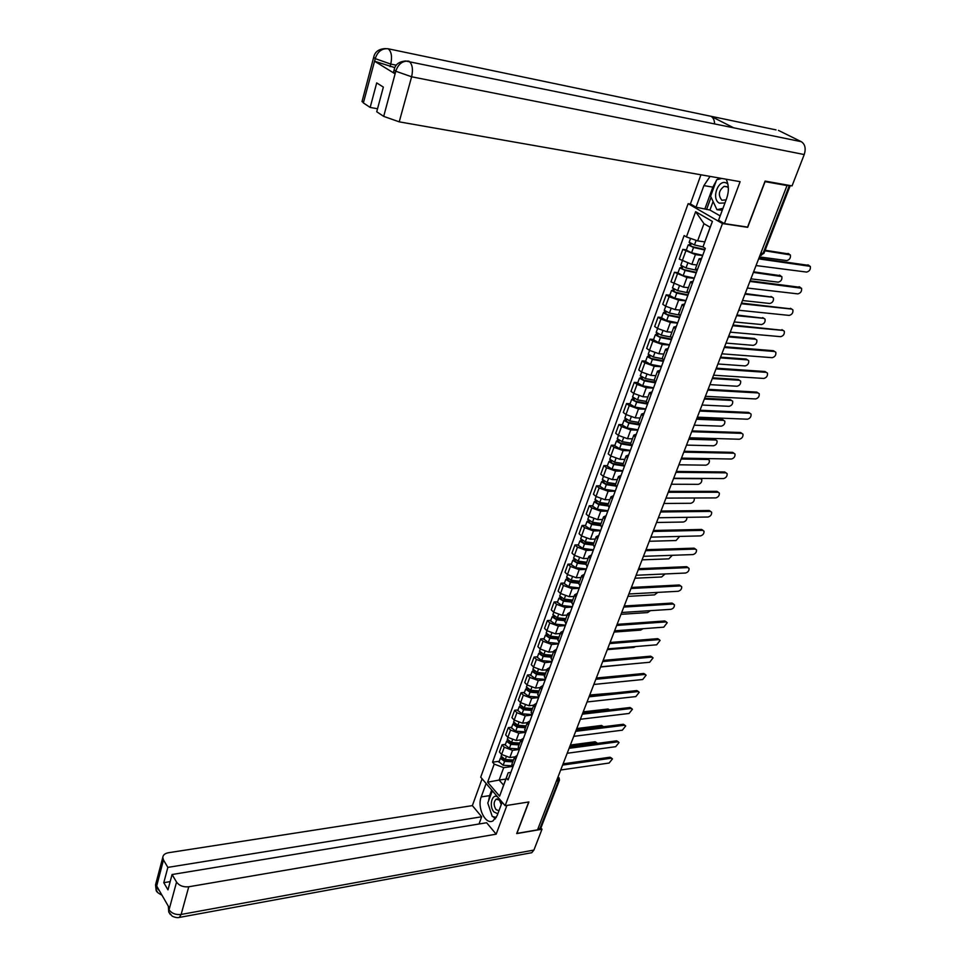 <?xml version="1.0" encoding="UTF-8"?>
<svg xmlns="http://www.w3.org/2000/svg" width="966" height="966" viewBox="0 0 966 966"><rect width="100%" height="100%" fill="white"/><g stroke="black" fill="none" stroke-linecap="round" stroke-linejoin="round"><path stroke-width="1.45" d="M690.618 204.08L688.13 203.681L480.706 777.171L505.146 805.704L722.471 223.557L747.672 227.336L765.072 181.644L787.024 185.544L537.531 829.854L516.907 833.404L528.885 801.961L505.146 805.704M559.362 780.407L541.02 827.681L539.982 828.466L558.42 780.939L557.877 777.304M537.929 828.828L539.982 828.466M760 255.338L761.196 255.398L763.007 253.49L789.343 185.593L787.024 185.544M789.343 185.593L790.248 185.581L763.937 253.334L760.834 253.201M702.644 255.567L695.423 254.613L682.805 249.385L679.255 259.105L691.837 264.346L696.836 264.974M695.592 268.331L697.186 270.263L700.833 260.458L699.118 258.803L701.618 258.357M686.391 249.856L682.805 249.385M694.192 278.365L686.971 277.52L674.449 272.267L670.947 281.855L683.433 287.119L688.42 287.675M687.104 291.237L688.661 293.241L692.248 283.557L690.581 281.843L693.093 281.323M678.035 272.69L674.449 272.267M685.836 300.885L678.627 300.124L669.088 296.731L666.214 294.847L662.761 304.314L665.622 306.21L675.137 309.603L680.124 310.098M678.736 313.853L680.245 315.918L683.783 306.355L682.153 304.604L684.677 304M669.788 295.234L666.214 294.847M677.589 323.103L670.392 322.451L660.913 319.058L658.075 317.15L654.67 326.496L657.484 328.428L666.938 331.809L671.925 332.232M670.464 336.168L671.938 338.305L675.439 328.863L673.833 327.063L676.369 326.399M661.65 317.488L658.075 317.15M669.438 345.055L662.265 344.488L652.847 341.119L650.046 339.163L646.677 348.4L649.466 350.356L658.86 353.725L663.823 354.087M662.302 358.205L663.727 360.403L667.192 351.093L665.622 349.233L668.158 348.497M653.608 339.452L650.046 339.163M661.396 366.73L654.236 366.247L644.877 362.89L642.112 360.898L638.78 370.014L641.545 372.019L650.867 375.363L655.829 375.677M654.236 379.964L655.636 382.222L659.041 373.033L657.52 371.125L660.068 370.316M645.674 361.151L642.112 360.898M641.69 379.276L641.943 378.575L643.718 380.097L655.648 382.234M653.463 388.127L646.314 387.728L637.017 384.383L634.276 382.367L630.991 391.375L633.72 393.404L642.982 396.736L647.932 396.99M646.278 401.458L647.643 403.776L651.012 394.696L649.502 392.739L652.062 391.87M637.826 382.584L634.276 382.367M645.614 409.258L638.478 408.944L629.24 405.623L626.548 403.571L623.299 412.47L625.992 414.523L635.193 417.843L640.132 418.036M638.417 422.673L639.758 425.052L643.066 416.08L641.605 414.076L644.165 413.158M630.086 403.74L626.548 403.571M637.862 430.136L630.75 429.906L621.573 426.598L618.904 424.521L615.692 433.299L618.361 435.388L627.502 438.697L632.428 438.83M635.242 437.212L633.793 435.159L636.377 434.169M622.442 424.642L618.904 424.521M630.653 443.635L631.957 446.075L635.23 437.2M630.218 450.76L623.106 450.603L613.99 447.306L611.357 445.205L608.194 453.875L610.814 455.988L619.906 459.285L624.821 459.369M622.985 464.332L624.241 466.807L627.489 458.065L626.077 455.976L628.673 454.926M614.883 445.29L611.357 445.205M622.659 471.13L615.571 471.058L606.503 467.773L603.895 465.636L600.767 474.209L603.364 476.347L612.408 479.631L617.31 479.655M615.414 484.775L616.634 487.311L619.846 478.665L618.469 476.54L621.053 475.429M607.421 465.684L603.895 465.636M615.185 491.247L608.109 491.259L599.113 487.975L596.529 485.826L593.45 494.29L596.01 496.464L604.994 499.724L609.884 499.7M612.299 499.024L610.935 496.85L613.543 495.691M600.043 485.826L596.529 485.826M607.94 504.964L609.135 507.561L612.287 499.024M607.807 511.135L600.755 511.207L591.808 507.947L589.26 505.761L586.205 514.129L588.741 516.327L597.664 519.587L602.543 519.503M600.538 524.924L601.709 527.569L604.837 519.128L603.509 516.919L606.117 515.699M592.762 505.737L589.26 505.761M600.526 530.781L593.474 530.926L584.587 527.678L582.063 525.468L579.057 533.739L581.556 535.961L590.419 539.197L595.298 539.076M593.245 544.631L594.38 547.324L597.459 538.98L596.167 536.746L598.787 535.466M585.565 525.407L582.063 525.468M593.317 550.197L586.29 550.415L577.451 547.179L574.963 544.945L571.981 553.107L574.468 555.353L583.271 558.577L588.137 558.408M586.024 564.108L587.135 566.849L590.178 558.602L588.91 556.331L591.53 554.991M578.453 544.836L574.963 544.945M586.193 569.372L579.189 569.662L570.411 566.438L567.948 564.18L565.001 572.246L567.453 574.529L576.207 577.74L581.061 577.523M582.993 578.006L581.737 575.676L584.37 574.299M571.425 564.047L567.948 564.18M578.9 583.343L579.974 586.133L582.981 577.994M579.165 588.33L572.162 588.692L563.444 585.481L561.005 583.198L558.094 591.168L560.521 593.462L569.216 596.674L574.058 596.408M571.86 602.361L572.91 605.199L575.881 597.157L574.661 594.802L577.294 593.365M564.482 583.029L561.005 583.198M572.21 607.071L565.231 607.493L556.561 604.293L554.146 601.987L551.272 609.872L553.663 612.19L562.321 615.378L567.151 615.064M564.893 621.162L565.919 624.036L568.853 616.079L567.658 613.7L570.302 612.215M557.611 601.794L554.146 601.987M565.339 625.594L558.372 626.077L549.751 622.889L547.372 620.558L544.534 628.359L546.901 630.689L555.498 633.865L560.316 633.515M558.01 639.733L559.012 642.644L561.91 634.795L560.739 632.368L563.383 630.846M550.825 620.329L547.372 620.558M558.541 643.899L551.598 644.443L543.025 641.267L540.67 638.924L537.869 646.628L540.211 648.983L548.748 652.147L553.566 651.748M555.064 653.294L553.904 650.83L556.561 649.249M544.124 638.659L540.67 638.924M551.212 658.087L552.178 661.046L555.052 653.282M551.827 661.988L544.896 662.604L536.384 659.44L534.053 657.073L531.276 664.693L533.594 667.071L542.083 670.223L546.877 669.776M544.486 676.236L545.428 679.231L548.265 671.551L547.142 669.076L549.799 667.446M537.494 656.783L534.053 657.073M545.186 679.883L538.279 680.547L529.803 677.408L527.508 675.017L524.755 682.539L527.05 684.942L535.49 688.082L540.284 687.599M537.845 694.168L538.75 697.198L541.564 689.615L540.465 687.104L543.121 685.437M530.938 674.691L527.508 675.017M538.63 697.573L531.723 698.297L523.306 695.158L521.036 692.755L518.319 700.193L520.589 702.62L528.982 705.748L533.751 705.216M531.276 711.906L532.169 714.985L534.935 707.474L533.86 704.938L536.528 703.224M524.453 692.405L521.036 692.755M532.133 715.057L525.25 715.842L516.882 712.715L514.636 710.288L511.944 717.653L514.19 720.093L522.534 723.208L527.303 722.64M528.39 725.14L527.327 722.556L530.008 720.805M518.054 709.913L514.636 710.288M524.779 729.439L525.649 732.554L528.39 725.128M525.492 732.373L518.851 733.182L510.531 730.079L508.309 727.627L505.653 734.909L507.875 737.372L516.17 740.463L520.903 739.871M521.918 742.6L520.879 739.992L523.548 738.193M511.714 727.229L508.309 727.627M518.368 746.766L519.201 749.918M518.863 749.519L512.523 750.341L504.252 747.249L502.054 744.786L499.422 751.983L501.62 754.458L509.867 757.537L514.576 756.909M515.518 759.856L514.492 757.211L517.172 755.388M505.447 744.351L502.054 744.786M512.016 763.913L512.825 767.089L515.506 759.844M697.633 240.896L686.428 236.936L695.629 211.687L712.413 221.443L702.982 246.922L710.143 227.288L703.972 223.665L697.633 240.896L704.745 241.874M505.846 779.091L499.132 780.057L503.588 785.177L508.188 772.764L506.353 777.968L508.068 779.924L705.325 248.347L702.982 246.922M506.353 777.968L499.615 796.165L487.625 782.194L494.218 764.106L503.697 767.656L499.132 780.057L487.625 782.194M686.428 236.936L684.145 235.559L492.539 762.186L494.218 764.106M688.13 203.681L722.471 223.557M512.342 766.461L503.697 767.656M508.188 772.764L510.869 772.377M499.253 761.28L492.539 762.186M695.629 211.687L703.972 223.665M712.413 221.443L710.143 227.288M503.588 785.177L499.615 796.165M758.853 258.296L808.88 265.396M756.052 265.553L806.622 272.074C809.52 271.313 810.752 269.405 810.317 266.35L758.636 258.864M702.994 246.885L694.457 244.953L689.169 242.261M704.89 249.53L692.694 246.789L690.135 245.557L691.318 243.915M759.397 256.908L786.747 260.579C789.633 259.83 790.84 257.946 790.369 254.915L764.927 250.798M704.721 249.989L693.528 247.477L688.203 244.905L689.507 244.676L690.026 243.251M702.753 255.29L691.571 252.802L686.307 250.097M765.132 250.254L788.956 253.986M690.569 245.968L689.507 244.676M750.135 280.84L800.138 287.313M747.346 288.037L797.856 293.881C800.717 293.109 801.949 291.237 801.538 288.23L749.894 281.432M741.514 303.082L791.516 308.951M738.748 310.243L789.186 315.411C792.023 314.638 793.255 312.791 792.869 309.857L791.734 309.084L741.272 303.722M731.226 127.307L801.333 141.7C805.113 144.26 806.079 148.547 804.231 154.548L792.048 185.895L765.096 181.089L747.575 227.095L724.428 223.617L718.559 220.224L726.686 198.356C729.101 191.244 728.907 184.856 726.094 179.217M710.046 176.392L703.9 185.605L696.027 207.207L690.388 203.935L700.942 174.798M724.428 223.617L740.113 181.668L399.224 121.849L383.695 116.379L376.728 111.766L383.345 87.109L376.704 82.895L370.171 107.431L363.373 102.939L362.153 101.08M713.089 201.483L709.938 210.045L696.027 207.207M709.938 210.045L720.165 215.913M776.012 129.891L710.952 116.282C713.246 117.623 714.466 120.17 714.623 123.902M801.333 141.7L778.439 130.398M394.261 69.323L394.152 69.806C395.166 64.541 398.97 61.607 405.551 61.003L733.677 127.814L710.952 116.282L388.199 48.783C382.053 48.228 377.766 51.403 375.327 58.322L363.373 102.939M394.816 67.632L374.651 61.269L394.949 73.754L393.573 71.931M370.171 107.431L377.537 108.76M719.018 177.973L717.34 179.579M716.241 180.896L712.86 187.126L703.9 185.605M704.987 208.608L712.86 187.126M721.807 178.456L717.581 179.519M711.085 197.209L706.569 209.513M393.44 72.426L394.152 69.806L395.662 71.11L394.949 73.754M804.231 154.548L411.625 76.785C413.267 69.262 412.373 64.046 408.932 61.148C402.713 60.629 398.366 63.877 395.891 70.892L395.662 71.11M488.53 801.019L489.605 795.634L481.225 796.902C476.854 807.504 485.463 825.278 492.998 820.895L497.116 815.702L502.139 802.191M481.225 796.902L486.115 783.486M482.082 778.789L472.362 805.62L481.672 816.777L167.855 867.383L163.471 859.969L156.226 887.742L156.77 886.148L169.328 907.955L169.05 909.803L176.549 882.091C179.265 885.725 183.335 887.283 188.756 886.776L181.137 914.452L533.908 850.08L542.011 829.226L516.689 833.598L528.716 801.985M479.015 823.998L481.672 816.777M170.173 881.608L163.785 882.683L167.963 889.855L172.069 874.52L486.635 822.742L496.174 834.177L188.756 886.776M506.921 805.427L496.174 834.177M472.362 805.62L168.434 852.737C164.981 853.389 163.097 854.934 162.783 857.385L163.471 859.969M533.908 850.08L531.747 852.712L530.153 853.014M540.9 827.947L542.011 829.226M172.069 874.52L176.549 882.091M163.785 882.683L167.855 867.383M488.699 805.753L491.658 814.676M493.046 816.656L495.413 818.854M489.605 795.634L491.682 789.983M159.342 890.616L156.359 887.718M157.784 892.584L156.094 889.903L156.226 887.754M170.39 914.597L168.76 912.001L168.905 909.815M727.869 184.059L726.746 183.25C718.426 178.167 710.807 198.924 719.368 203.174L724.971 202.981M728.364 187.959L726.927 186.643L724.138 186.353C718.668 190.495 717.907 195.132 721.868 200.264L726.13 199.841M722.266 210.238L716.953 209.707L710.614 196.207L716.663 179.748L721.819 178.456M722.979 208.342L716.953 209.707M497.731 797.047C492.044 792.82 488.651 806.224 493.928 811.947L497.828 813.795M501.245 804.593L499.458 800.186L496.234 799.123C493.566 801.756 493.481 805.246 495.981 809.58L498.951 810.776M496.319 817.465L492.249 816.451L487.794 803.036L491.972 791.661L493.385 791.975M492.986 791.504L491.972 791.661M501.511 803.893L500.122 799.848M697.15 270.371L686.005 267.944L680.776 265.215M696.414 272.364L684.266 269.719L681.742 268.476L682.89 266.906M750.896 278.848L778.21 282.157C781.059 281.42 782.267 279.56 781.832 276.578L753.395 272.412M696.232 272.847L685.087 270.432L679.81 267.836L681.115 267.558L681.61 266.242M694.288 278.087L683.155 275.684L677.951 272.943M753.613 271.832L780.468 275.672M682.165 268.898L681.115 267.558M688.058 292.831L677.661 290.633L672.481 287.868M688.058 294.896L675.946 292.36L673.447 291.104L674.57 289.607M742.504 300.523L769.781 303.481C772.607 302.732 773.802 300.909 773.392 297.987L772.257 297.214L744.967 294.159M687.864 295.415L676.755 293.096L671.539 290.464L672.843 290.162L673.29 288.931M685.945 300.583L674.848 298.277L669.692 295.499M745.209 293.555L772.076 297.105M673.857 291.539L672.843 290.162M733.013 325.059L782.991 330.324M730.26 332.159L780.637 336.675C783.438 335.914 784.658 334.091 784.295 331.205L783.148 330.432L732.747 325.723M724.609 346.746L773.416 350.706L774.563 351.443M721.868 353.81L772.184 357.686C774.961 356.925 776.181 355.126 775.831 352.288L774.66 351.515L724.331 347.458M716.313 368.179L765.048 371.524L766.292 372.345L716.023 368.915M713.596 375.194L763.828 378.443C766.581 377.682 767.789 375.907 767.463 373.13L765.048 371.524M679.098 315.001L669.426 313.044L664.294 310.231M679.798 317.15L667.735 314.723L665.26 313.443L666.347 312.018M734.583 321.968L761.45 324.54C764.239 323.803 765.446 321.992 765.048 319.13L763.901 318.357L736.647 315.653M679.593 317.705L668.532 315.471L663.352 312.815L665.091 311.33M677.697 322.801L666.649 320.591L661.541 317.766M736.889 315.013L763.768 318.273M665.659 313.89L664.68 312.465M670.501 336.965L661.287 335.166L656.216 332.316M671.636 339.126L659.633 336.784L657.17 335.504L658.232 334.151M726.794 343.147L753.226 345.357C755.992 344.608 757.187 342.833 756.813 340.02L755.641 339.247L728.424 336.88M671.43 339.706L660.406 337.557L655.286 334.876L656.989 333.451M669.559 344.741L658.546 342.616L653.499 339.766M728.69 336.216L754.422 338.45L755.569 339.199M657.568 335.963L656.602 334.49M662.193 358.688L653.258 356.997L648.234 354.124M663.594 360.825L651.627 358.579L649.188 357.275L650.227 355.995M718.752 364.037L745.1 365.921C747.829 365.172 749.012 363.421 748.674 360.656L747.479 359.883L720.31 357.855M663.364 361.429L652.388 359.364L647.317 356.659L648.995 355.295M661.517 366.404L650.553 364.363L645.554 361.477M720.576 357.154L746.271 359.074L747.491 359.883L746.271 359.074M649.575 357.758L648.645 356.237M654.163 380.169L645.324 378.575L640.361 375.665M655.407 382.874L644.467 380.906L639.444 378.177L640.772 377.718L641.943 378.575L642.305 377.573M710.578 384.661L737.058 386.243C739.763 385.494 740.946 383.768 740.62 381.051L739.425 380.266L712.28 378.563M653.584 387.789L642.656 385.832L637.705 382.922M712.57 377.839L738.229 379.457L739.473 380.278M640.772 377.718L641.086 376.861M646.302 401.409L637.5 399.876L632.573 396.929M647.051 403.293L635.918 401.349L633.515 400.033L634.493 398.873M702.282 405.044L729.125 406.324C731.793 405.575 732.977 403.873 732.675 401.204L731.455 400.419L704.359 399.043M647.546 404.066L636.654 402.17L631.667 399.417L633.285 398.161M645.747 408.92L634.855 407.048L629.953 404.102M704.649 398.282L730.272 399.598L731.552 400.431M633.889 400.528L633.008 398.934M638.526 422.371L629.76 420.91L624.893 417.94M638.731 424.098L628.202 422.347L625.835 421.007L626.777 419.92M694.228 425.185L721.276 426.163C723.92 425.426 725.104 423.736 724.814 421.128L723.582 420.343L696.522 419.268M639.637 424.968L628.926 423.18L623.988 420.403L625.582 419.196M637.995 429.785L627.163 427.998L622.297 425.016M696.836 418.471L722.411 419.498L723.727 420.355M626.197 421.526L626.475 420.753L625.328 419.884M630.858 443.092L622.128 441.679L617.298 438.685M630.689 444.698L620.583 443.08L618.24 441.728L619.158 440.701M686.524 445.097L713.524 445.785C716.144 445.036 717.315 443.382 717.038 440.81L715.794 440.025L688.782 439.252M631.353 445.543L621.295 443.937L616.405 441.136L617.974 439.977M630.351 450.397L619.556 448.683L614.738 445.676M689.096 438.431L714.647 439.18L715.987 440.037M618.59 442.259L618.88 441.462L617.757 440.581M623.275 463.547L614.581 462.207L609.8 459.176M622.877 465.069L613.06 463.559L610.729 462.207L611.635 461.241M678.893 464.791L705.856 465.177C708.44 464.429 709.612 462.786 709.358 460.263L708.102 459.478L681.139 459.007M623.312 465.89L613.76 464.429L608.906 461.603L610.464 460.492M622.792 470.756L612.033 469.126L607.276 466.083M681.465 458.162L706.967 458.621L708.344 459.502M611.08 462.738L611.381 461.917L610.27 461.024M615.789 483.761L607.119 482.481L602.386 479.426M615.27 485.21L605.622 483.785L603.315 482.42L604.197 481.515M671.358 484.244L698.273 484.34C700.845 483.592 702.004 481.974 701.775 479.498L700.495 478.713L673.58 478.532M615.487 486.019L606.322 484.678L601.516 481.829L603.038 480.766M615.33 490.873L604.607 489.315L599.898 486.248M603.665 482.964L603.967 482.131L602.869 481.213M608.387 503.733L599.765 502.513L595.068 499.434M607.88 505.133L598.28 503.781L595.998 502.405L596.843 501.559M663.92 503.467L690.787 503.286C693.322 502.537 694.482 500.943 694.264 498.504L693.866 497.997M607.856 505.93L598.968 504.675L594.199 501.813L595.696 500.799M607.952 510.748L597.278 509.263L592.605 506.172M596.336 502.96L596.65 502.091L595.563 501.161M601.081 523.463L592.484 522.304L587.835 519.189M600.586 524.816L591.023 523.524L588.765 522.147L589.586 521.35M656.554 522.485L683.373 522.026C685.872 521.278 687.031 519.72 686.862 517.329M600.381 525.613L591.699 524.441L586.978 521.555L588.451 520.589M600.671 530.382L590.033 528.97L585.396 525.854M589.091 522.703L589.417 521.821L588.342 520.879M593.861 542.964L585.299 541.854L580.699 538.726M593.378 544.269L583.862 543.037L581.617 541.648L582.413 540.912M649.285 541.274L676.055 540.537L679.641 536.42M596.167 536.746L593.088 545.053L584.515 543.967L579.829 541.069L581.29 540.139M593.462 549.787L582.872 548.447L578.284 545.307M581.943 542.216L582.269 541.31L581.206 540.356M586.724 562.224L578.187 561.174L573.635 558.022M586.253 563.48L576.774 562.321L574.553 560.92L575.325 560.244M642.088 559.845L668.81 558.855L672.36 555.293M585.951 564.313L577.427 563.263L572.778 560.34L574.215 559.471M586.35 568.962L575.796 567.694L571.256 564.53M574.867 561.5L575.205 560.57L574.154 559.616M579.672 581.266L571.172 580.264L566.656 577.088M579.226 582.486L569.771 581.375L567.573 579.974L568.322 579.346M634.976 578.211L661.65 576.968L665.067 573.961M578.912 583.319L570.411 582.341L565.81 579.395L567.211 578.562M579.322 587.92L568.805 586.7L564.301 583.524M567.875 580.554L568.225 579.6L567.187 578.634M572.705 600.079L564.229 599.137L559.761 595.937M572.27 601.25L562.852 600.212L560.666 598.799L561.403 598.22M627.948 596.372L654.574 594.875L657.749 592.399M571.944 602.12L563.48 601.178L558.916 598.232L560.304 597.435L561.331 598.413L560.968 599.391M572.367 606.648L561.898 605.501L557.43 602.289M565.81 618.675L557.37 617.793L552.938 614.569M565.388 619.81L556.018 618.832L553.844 617.407L554.556 616.876M620.993 614.328L647.57 612.577L650.432 610.657M565.062 620.691L556.633 619.81L552.105 616.839L553.421 616.03M565.496 625.159L555.064 624.084L550.644 620.848M554.146 618.011L554.013 616.525M559 637.065L550.596 636.232L546.201 632.984M558.602 638.152L549.256 637.234L547.106 635.797L547.794 635.314M614.11 632.078L640.651 630.098L643.078 628.697M558.263 639.057L549.859 638.224L545.379 635.23L546.611 634.408M558.71 643.453L548.314 642.438L543.93 639.19M547.396 636.413L547.541 635.157M552.274 655.238L543.894 654.453L539.547 651.181M551.876 656.288L542.578 655.419L540.441 653.97L541.117 653.547M607.312 649.635L633.805 647.425L635.664 646.568M551.538 657.206L543.17 656.421L538.726 653.414L539.897 652.581M551.997 661.541L541.636 660.587L537.301 657.315M540.731 654.598L541.069 653.511M545.621 673.205L537.277 672.457L532.954 669.172M600.586 667.011L628.009 664.258M545.247 674.208L535.973 673.399L533.86 671.95L534.452 671.527M544.896 675.149L536.553 674.413L532.145 671.394L533.256 670.549M545.355 679.424L535.043 678.53L530.732 675.246M708.114 389.334L756.789 392.099L758.056 392.933M705.409 396.301L755.581 398.946C758.298 398.185 759.505 396.434 759.204 393.705L758.008 392.933L707.812 390.107M700.024 410.248L748.614 412.422L749.93 413.267M697.343 417.167L747.43 419.208C750.123 418.447 751.319 416.72 751.041 414.04L749.821 413.267L699.71 411.045M692.018 430.896L740.548 432.502L741.888 433.372M689.362 437.767L739.376 439.24C742.033 438.467 743.24 436.765 742.975 434.145L741.743 433.36L691.704 431.717M684.121 451.291L732.578 452.342L733.955 453.223M681.477 458.125L731.419 459.019C734.051 458.258 735.247 456.58 734.993 453.996L733.749 453.211L683.795 452.148M676.321 471.444L724.693 471.963L726.094 472.857M673.688 478.23L723.546 478.581C726.154 477.808 727.35 476.153 727.108 473.618L725.864 472.833L675.971 472.326M668.605 491.356L716.905 491.344L718.342 492.262M665.997 498.106L715.77 497.913C718.354 497.14 719.537 495.51 719.32 493.01L718.052 492.237L668.255 492.274M660.986 511.038L709.201 510.507L710.674 511.437M658.389 517.74L708.09 517.015C710.638 516.242 711.821 514.636 711.628 512.185L710.348 511.4L660.623 511.98M653.463 530.479L701.594 529.44L703.091 530.382M650.879 537.144L700.495 535.901C703.019 535.128 704.19 533.534 704.009 531.131L702.717 530.358L653.088 531.445M646.025 549.69L694.071 548.169L695.592 549.123M643.453 556.319L692.984 554.569C695.484 553.796 696.655 552.226 696.486 549.859L695.182 549.086L645.638 550.68M638.671 568.684L686.633 566.68L688.178 567.646M636.111 575.265L685.558 573.031C688.034 572.246 689.205 570.701 689.048 568.382L687.732 567.61L638.272 569.698M631.402 587.449L679.279 584.985L680.849 585.964M628.866 593.993L678.217 591.277C680.68 590.492 681.839 588.97 681.694 586.688L680.366 585.915L630.991 588.499M624.314 605.996L672.01 603.074L673.604 604.064M621.693 612.504L670.959 609.329C673.399 608.544 674.546 607.022 674.413 604.776L673.085 604.028L623.795 607.071M617.455 624.326L664.813 620.969L666.431 621.971M614.605 630.81L663.775 627.163L667.228 622.684L665.888 621.923L616.694 625.437M610.597 642.438L657.701 638.659L659.355 639.673M607.602 648.898L656.675 644.805L660.116 640.373L658.764 639.625L609.655 643.585M603.762 660.346L650.673 656.168L652.34 657.194M600.671 666.794L649.659 662.265L653.076 657.87L651.724 657.134L602.712 661.541M596.988 678.06L643.718 673.471L645.409 674.51M593.824 684.471L642.716 679.521L646.121 675.186L644.757 674.449L595.841 679.279M590.25 695.568L636.848 690.581L638.55 691.632M587.05 701.968L635.845 696.583L639.238 692.296L637.862 691.571L589.043 696.824M583.573 712.884L630.037 707.51L631.764 708.573M580.361 719.259L629.059 713.463L632.428 709.225L631.052 708.513L582.329 714.176M576.956 730.018L623.312 724.258L625.05 725.333M573.732 736.358L622.346 730.175L625.702 725.973L624.314 725.261L575.676 731.334L576.992 727.953M570.399 746.96L616.658 740.825L618.421 741.9M567.187 753.263L615.692 746.694L619.037 742.54L617.648 741.84L569.3 748.276M539.04 690.956L530.72 690.267L526.446 686.971M538.678 691.934L529.44 691.173L527.339 689.712L527.847 689.301M538.328 692.888L530.02 692.199L525.649 689.169L526.699 688.311M538.654 697.102L528.511 696.281L524.248 692.96M597.073 677.939L621.911 675.608M532.532 708.525L524.248 707.885L520.01 704.552M532.181 709.455L522.98 708.742L521.338 706.883M531.831 710.421L523.548 709.781L519.213 706.738L520.227 705.868M531.795 714.55L522.063 713.814L517.836 710.481M590.54 694.952L615.885 692.827M526.096 725.889L517.848 725.285L513.646 721.952M525.77 726.782L516.605 726.118L514.902 724.271M525.407 727.76L517.16 727.169L512.861 724.114L513.827 723.244M525.069 731.817L515.687 731.153L511.497 727.809M583.875 711.797L608.085 709.008L609.618 709.877M519.744 743.059L511.521 742.504L507.355 739.147M519.479 743.772L518.682 743.868M603.629 726.71L577.1 729.62M519.418 743.917L510.29 743.313L508.551 741.465M519.056 744.919L510.833 744.363L506.57 741.296L507.5 740.415M518.476 748.904L509.384 748.312L505.23 744.943M577.137 728.485L601.577 725.466L603.315 726.529M563.89 763.72L610.065 757.211L611.84 758.298M560.715 769.999L609.123 763.031L612.444 758.926L611.055 758.238L562.985 765.024M513.453 760.037L505.266 759.53L501.137 756.149M513.236 760.604L511.92 760.785M597.483 743.373L596.107 742.745L570.556 746.126M513.139 760.858L504.047 760.302L502.284 758.467M512.765 761.872L504.578 761.365L500.352 758.286L501.245 757.404M511.98 765.797L503.153 765.265L499.036 761.884M569.071 748.396L570.363 745.052L595.153 741.755L596.903 742.818M509.867 757.537L512.523 750.341M516.17 740.463L518.851 733.182M522.534 723.208L525.25 715.842M528.982 705.748L531.723 698.297M535.49 688.082L538.279 680.547M542.083 670.223L544.896 662.604M548.748 652.147L551.598 644.443M555.498 633.865L558.372 626.077M562.321 615.378L565.231 607.493M569.216 596.674L572.162 588.692M576.207 577.74L579.189 569.662M583.271 558.577L586.29 550.415M590.419 539.197L593.474 530.926M597.664 519.587L600.755 511.207M604.994 499.724L608.109 491.259M612.408 479.631L615.571 471.058M619.906 459.285L623.106 450.603M627.502 438.697L630.75 429.906M635.193 417.843L638.478 408.944M642.982 396.736L646.314 387.728M650.867 375.363L654.236 366.247M658.86 353.725L662.265 344.488M666.938 331.809L670.392 322.451M675.137 309.603L678.627 300.124M683.433 287.119L686.971 277.52M691.837 264.346L695.423 254.613M519.189 749.906L521.906 742.588M507.875 737.372L510.531 730.079M514.19 720.093L516.882 712.715M520.589 702.62L523.306 695.158M527.05 684.942L529.803 677.408M533.594 667.071L536.384 659.44M540.211 648.983L543.025 641.267M546.901 630.689L549.751 622.889M553.663 612.19L556.561 604.293M560.521 593.462L563.444 585.481M567.453 574.529L570.411 566.438M574.468 555.353L577.451 547.179M581.556 535.961L584.587 527.678M588.741 516.327L591.808 507.947M596.01 496.464L599.113 487.975M603.364 476.347L606.503 467.773M610.814 455.988L613.99 447.306M618.361 435.388L621.573 426.598M625.992 414.523L629.24 405.623M633.72 393.404L637.017 384.383M641.545 372.019L644.877 362.89M649.466 350.356L652.847 341.119M657.484 328.428L660.913 319.058M665.622 306.21L669.088 296.731M673.845 283.714L677.359 274.115M682.189 260.929L685.751 251.196M501.62 754.458L504.252 747.249M556.356 781.24L559.447 780.19L559.085 777.835L557.937 777.147M760.157 255.253L763.901 253.418M809.23 265.602L807.914 264.841M694.457 244.953L696.148 240.365M691.571 252.802L693.528 247.477M788.002 253.43L789.282 254.155M800.428 287.482L799.123 286.709M791.734 309.084L790.454 308.299M374.651 61.269L375.315 58.334M383.695 116.379L395.879 70.916M395.903 71.267L411.625 76.785L399.224 121.849M396.229 65.181L390.759 64.082L390.059 66.678M373.794 56.849L373.685 57.296C374.796 51.947 378.563 49.061 384.987 48.614L388.199 48.783C391.471 51.633 392.329 56.728 390.759 64.082L375.339 58.672M362.009 101.611L373.685 57.296L375.11 58.528M169.05 909.803C171.731 913.462 175.752 915.007 181.137 914.452L179.362 917.422L177.925 917.64M155.937 883.359L156.214 887.464M168.289 906.144L168.905 909.537M686.005 267.944L687.695 263.356M683.155 275.684L685.087 270.432M779.453 275.069L780.709 275.817M677.661 290.633L679.303 286.165M674.848 298.277L676.755 293.096M771.001 296.453L772.257 297.214M783.148 330.432L781.88 329.635M774.66 351.515L773.416 350.706M669.426 313.044L671.032 308.673M666.649 320.591L668.532 315.471M762.669 317.585L763.901 318.357M661.287 335.166L662.857 330.903M658.546 342.616L660.406 337.557M754.422 338.45L755.641 339.247M653.258 356.997L654.791 352.856M650.553 364.363L652.388 359.364M645.324 378.575L646.822 374.53M642.656 385.832L644.467 380.906M738.229 379.457L739.425 380.266M637.5 399.876L638.949 395.927M634.855 407.048L636.654 402.17M730.272 399.598L731.455 400.419M629.76 420.91L631.172 417.058M627.163 427.998L628.926 423.18M722.411 419.498L723.582 420.343M622.128 441.679L623.505 437.936M619.556 448.683L621.295 443.937M714.647 439.18L715.794 440.025M614.581 462.207L615.922 458.56M612.033 469.126L613.76 464.429M706.967 458.621L708.102 459.478M607.119 482.481L608.435 478.919M604.607 489.315L606.322 484.678M599.765 502.513L601.033 499.048M597.278 509.263L598.968 504.675M592.484 522.304L593.728 518.923M590.033 528.97L591.699 524.441M585.299 541.854L586.507 538.557M582.872 548.447L584.515 543.967M578.187 561.174L579.371 557.974M575.796 567.694L577.427 563.263M571.172 580.264L572.319 577.149M568.805 586.7L570.411 582.341M564.229 599.137L565.351 596.094M561.898 605.501L563.48 601.178M557.37 617.793L558.457 614.835M555.064 624.084L556.633 619.81M550.596 636.232L551.658 633.346M548.314 642.438L549.859 638.224M543.894 654.453L544.921 651.639M541.636 660.587L543.17 656.421M537.277 672.457L538.279 669.74M534.138 672.577L534.512 671.563M535.043 678.53L536.553 674.413M758.008 392.933L756.789 392.099M749.821 413.267L748.614 412.422M741.743 433.36L740.548 432.502M733.749 453.211L732.578 452.342M725.864 472.833L724.693 471.963M718.052 492.237L716.905 491.344M710.348 511.4L709.201 510.507M702.717 530.358L701.594 529.44M695.182 549.086L694.071 548.169M687.732 567.61L686.633 566.68M680.366 585.915L679.279 584.985M673.085 604.028L672.01 603.074M665.888 621.923L664.813 620.969M658.764 639.625L657.701 638.659M651.724 657.134L650.673 656.168M644.757 674.449L643.718 673.471M637.862 691.571L636.848 690.581M631.052 708.513L630.037 707.51M624.314 725.261L623.312 724.258M617.648 741.84L616.658 740.825M530.72 690.267L531.698 687.611M527.617 690.352L527.979 689.374M528.511 696.281L530.02 692.199M524.248 707.885L525.202 705.301M521.169 707.933L521.519 706.991M522.063 713.814L523.548 709.781M517.848 725.285L518.778 722.773M514.806 725.309L515.132 724.403M515.687 731.153L517.16 727.169M608.085 709.008L609.015 709.95M511.521 742.504L512.415 740.065M508.502 742.492L508.816 741.622M509.384 748.312L510.833 744.363M601.577 725.466L602.555 726.456M611.055 758.238L610.065 757.211M505.266 759.53L506.136 757.151M502.272 759.481L502.574 758.66M503.153 765.265L504.578 761.365M595.153 741.755L596.107 742.745M751.391 277.58L752.888 273.716M742.685 300.076L744.158 296.248M734.088 322.282L735.549 318.49M725.587 344.21L727.048 340.443M717.207 365.86L718.644 362.129M708.923 387.245L710.36 383.55M700.748 408.364L702.173 404.694M692.67 429.23L694.083 425.583M684.689 449.83L686.089 446.22M676.804 470.188L678.192 466.59M669.015 490.305L670.404 486.731M661.324 510.181L662.7 506.619M653.716 529.815L655.081 526.277M646.206 549.207L647.57 545.705M638.78 568.382L640.132 564.893M631.438 587.34L632.79 583.862M624.193 606.068L625.533 602.603M617.02 624.579L618.349 621.138M609.932 642.873L611.261 639.456M602.929 660.961L604.245 657.556M596.01 678.844L597.314 675.451M589.163 696.534L590.467 693.153M582.389 714.007L583.693 710.65M562.526 765.301L563.818 761.969M511.811 764.444L514.492 757.211M518.162 747.298L520.879 739.992M524.586 729.958L527.327 722.556M531.083 712.413L533.86 704.938M537.664 694.675L540.465 687.104M544.305 676.731L547.142 669.076M551.031 658.571L553.904 650.83M557.841 640.204L560.739 632.368M564.724 621.621L567.658 613.7M571.691 602.82L574.661 594.802M578.731 583.79L581.737 575.676M585.867 564.542L588.91 556.331M600.393 525.335L603.509 516.919M607.783 505.375L610.935 496.85M615.27 485.161L618.469 476.54M622.853 464.706L626.077 455.976M630.52 443.998L633.793 435.159M638.285 423.036L641.605 414.076M646.145 401.796L649.502 392.739M654.115 380.302L657.52 371.125M662.181 358.531L665.622 349.233M670.356 336.47L673.833 327.063M678.627 314.131L682.153 304.604M687.007 291.515L690.581 281.843M695.496 268.584L699.118 258.803M689.12 242.394L690.581 238.409M686.258 250.23L688.203 244.905M531.747 852.712L179.362 917.422C177.478 917.917 175.1 917.507 172.214 916.179L168.76 912.001M156.106 889.94C155.997 891.401 157.953 893.152 161.974 895.168M156.094 889.903L155.538 884.856L162.783 857.385M168.76 911.964L168.338 906.241M727.338 186.909L724.138 186.353M497.466 798.942L496.234 799.123M499.929 800.814L499.736 799.389M680.728 265.348L682.31 261.001M677.89 273.088L679.81 267.836M672.433 288.013L673.978 283.799M669.631 295.644L671.539 290.464M664.246 310.388L665.743 306.294M661.481 317.935L663.352 312.815M656.155 332.485L657.617 328.512M653.439 339.923L655.286 334.876M648.174 354.305L649.587 350.441M645.481 361.646L647.317 356.659M640.289 375.846L641.665 372.103M637.632 383.104L639.444 378.177M632.513 397.123L633.841 393.488M629.88 404.283L631.667 399.417M624.821 418.133L626.101 414.619M622.225 425.209L623.988 420.403M617.226 438.89L618.469 435.473M614.666 445.881L616.405 441.136M609.727 459.381L610.935 456.085M607.191 466.288L608.906 461.603M602.313 479.643L603.484 476.443M599.814 486.466L601.516 481.829M594.996 499.651L596.119 496.548M592.52 506.389L594.199 501.813M587.763 519.418L588.849 516.424M585.324 526.084L586.978 521.555M580.614 538.956L581.665 536.058M578.199 545.536L579.829 541.069M573.55 558.251L574.577 555.45M571.16 564.76L572.778 560.34M566.571 577.33L567.561 574.625M564.216 583.766L565.81 579.395M559.664 596.179L560.63 593.571M557.346 602.543L558.916 598.232M552.854 614.823L553.772 612.287M550.548 621.102L552.105 616.839M546.104 633.237L546.998 630.798M543.834 639.444L545.379 635.23M539.451 651.446L540.308 649.092M537.205 657.58L538.726 653.414M532.858 669.438L533.691 667.168M530.636 675.512L532.145 671.394M526.349 687.237L527.146 685.051M524.152 693.238L525.649 689.169M519.913 704.83L520.686 702.717M517.74 710.759L519.213 706.738M513.55 722.23L514.286 720.189M511.4 728.098L512.861 724.114M507.247 739.425L507.971 737.469M505.133 745.233L506.57 741.296M501.028 756.438L501.716 754.555M498.927 762.174L500.352 758.286"/></g></svg>

